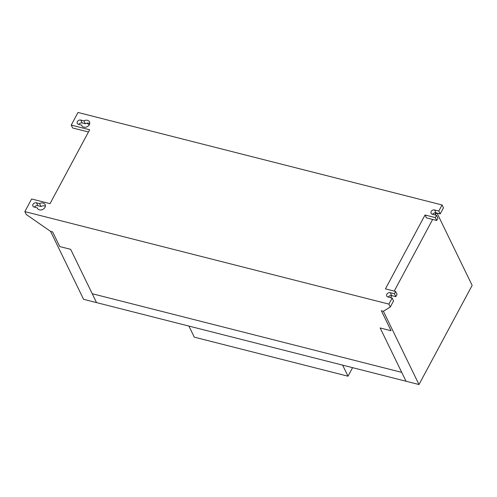 <?xml version="1.0" encoding="UTF-8"?>
<svg xmlns="http://www.w3.org/2000/svg" width="497" height="497" viewBox="0 0 497 497"><rect width="100%" height="100%" fill="white"/><g stroke="black" fill="none" stroke-linecap="round" stroke-linejoin="round"><path stroke-width="0.75" d="M24.85 211.61L388.89 304.108L390.294 306.997L383.404 311.277L381.361 310.755L391.064 330.735L380.162 327.964L391.064 330.735L381.361 310.755L383.404 311.277L418.99 384.535L406.037 381.242L380.162 327.964L406.037 381.242L96.536 302.605L92.225 293.721L401.725 372.365L92.225 293.721L70.655 249.326L96.536 302.605L83.583 299.312L50.588 231.385L52.632 231.9L59.752 246.555L70.655 249.326L59.752 246.555L52.632 231.9L50.588 231.385L26.254 214.499L24.85 211.61L31.622 198.98L50.029 203.658L89.646 129.773L71.239 125.095L78.01 112.465L442.05 204.963L438.789 211.039L440.193 213.927L436.012 212.865A2.671 2.087 -25.9 0 0 432.626 214.319M342.626 365.127L347.999 376.204L194.271 337.14L188.897 326.069M347.999 376.204L352.584 367.662M418.99 384.535L472.15 285.39L437.049 213.132M390.704 297.666L391.798 295.628L390.704 297.666M394.22 291.112L432.645 219.457L394.22 291.112M435.061 214.94L435.552 214.027L435.061 214.94M89.709 123.536A4.274 3.336 -25.9 0 0 85.31 123.759L82.204 122.964A2.671 2.087 -25.9 0 0 78.812 124.418M78.514 124.343A2.671 2.087 154.1 0 1 77.252 123.38A2.671 2.087 154.1 0 1 77.93 120.889A2.671 2.087 154.1 0 1 80.8 120.081L83.906 120.87A4.274 3.336 154.1 0 1 89.479 121.864A4.274 3.336 154.1 0 1 87.099 126.735A4.274 3.336 154.1 0 1 81.794 125.598A4.274 3.336 154.1 0 1 81.62 125.132L78.514 124.343M85.31 123.759L83.906 120.87M82.055 126.021L81.62 125.132M45.351 206.261A4.274 3.336 -25.9 0 0 40.953 206.485L37.847 205.696A2.671 2.087 -25.9 0 0 34.455 207.143M34.156 207.069A2.671 2.087 154.1 0 1 32.895 206.106A2.671 2.087 154.1 0 1 33.572 203.615A2.671 2.087 154.1 0 1 36.443 202.807L39.549 203.596A4.274 3.336 154.1 0 1 45.121 204.59A4.274 3.336 154.1 0 1 42.742 209.461A4.274 3.336 154.1 0 1 37.437 208.324A4.274 3.336 154.1 0 1 37.263 207.858L34.156 207.069M40.953 206.485L39.549 203.596M37.697 208.746L37.263 207.858M88.454 131.997L72.643 127.984L71.239 125.095M89.255 124.784L86.932 123.169M388.89 304.108L392.152 298.032L387.971 296.97A2.671 2.087 154.1 0 1 386.709 296.001A2.671 2.087 154.1 0 1 387.387 293.516A2.671 2.087 154.1 0 1 390.257 292.708L394.432 293.77L395.662 291.478L385.436 288.881L425.053 214.996L435.279 217.593L436.509 215.307L432.328 214.244A2.671 2.087 154.1 0 1 431.067 213.275A2.671 2.087 154.1 0 1 431.744 210.79A2.671 2.087 154.1 0 1 434.614 209.982L438.789 211.039M390.294 306.997L393.549 300.915L392.152 298.032M435.279 217.593L436.683 220.482L437.907 218.189L436.509 215.307M436.683 220.482L426.451 217.879L425.053 214.996M394.432 293.77L395.836 296.653L397.066 294.367L395.662 291.478M395.836 296.653L391.655 295.591A2.671 2.087 -25.9 0 0 388.269 297.044M434.962 212.815L435.552 214.027L437.012 213.12M440.193 213.927L443.454 207.852L442.05 204.963M82.204 122.964L80.8 120.081M37.847 205.696L36.443 202.807M434.614 209.982L436.012 212.865M390.257 292.708L391.655 295.591"/></g></svg>
